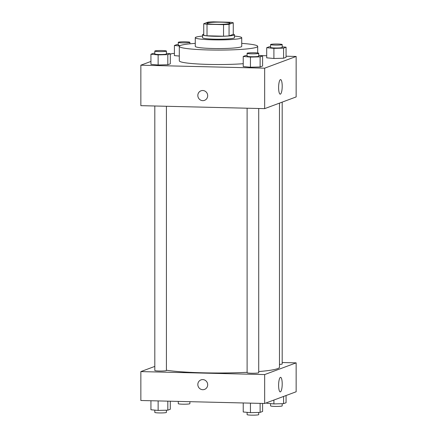 <?xml version="1.0" encoding="UTF-8"?>
<svg xmlns="http://www.w3.org/2000/svg" width="437" height="437" viewBox="0 0 437 437"><rect width="100%" height="100%" fill="white"/><g stroke="black" fill="none" stroke-linecap="round" stroke-linejoin="round"><path stroke-width="0.66" d="M215.638 24.314A11.613 1.098 180 0 1 206.887 23.248A11.613 1.098 180 0 1 218.5 22.15A11.613 1.098 180 0 1 230.113 23.248A11.613 1.098 180 0 1 215.638 24.314M229.064 24.33L233.265 22.768A15.601 1.475 180 0 0 229.977 22.249L213.464 21.85A15.601 1.475 180 0 0 207.936 22.161L203.735 23.724A15.601 1.475 180 0 0 207.023 24.248L223.536 24.641A15.601 1.475 180 0 0 229.064 24.33L229.064 35.894L233.265 34.332L233.265 22.768M207.023 24.248L207.023 35.807A15.601 1.475 180 0 1 203.735 35.288L203.735 23.724M207.023 35.807L223.536 36.205L223.536 24.641M229.064 35.894A15.601 1.475 180 0 1 223.536 36.205M203.735 34.233A15.972 1.513 0 0 0 203.025 34.436A15.972 1.513 0 0 0 202.528 34.807A15.972 1.513 0 0 0 218.5 36.32A15.972 1.513 0 0 0 234.472 34.807A15.972 1.513 0 0 0 233.265 34.233M234.472 34.807L234.472 37.702A15.972 1.513 180 0 1 214.567 39.166A15.972 1.513 180 0 1 202.528 37.702L202.528 34.807M202.528 36.102A23.227 2.196 0 0 0 195.989 37.156A23.227 2.196 0 0 0 195.273 37.702A23.227 2.196 0 0 0 218.5 39.898A23.227 2.196 0 0 0 241.727 37.702A23.227 2.196 0 0 0 234.472 36.102M195.273 37.702L195.273 46.371A23.227 2.196 0 0 0 218.5 48.567A23.227 2.196 0 0 0 241.727 46.371L241.727 37.702M195.273 43.383A39.199 3.709 0 0 0 180.508 45.459A39.199 3.709 0 0 0 179.301 46.371A39.199 3.709 0 0 0 218.5 50.08A39.199 3.709 0 0 0 257.699 46.371A39.199 3.709 0 0 0 241.727 43.383M243.234 63.704A39.199 3.709 180 0 1 208.842 64.419A39.199 3.709 180 0 1 179.301 60.825L179.301 46.371M174.401 53.527L172.331 53.478L170.299 54.237M150.934 61.442L140.851 65.189L264.669 68.172L296.149 56.455L286.066 56.215M266.701 55.75L258.726 55.559M154.807 53.259L153.414 53.298L150.934 54.221L150.934 64.337L158.134 65.004L167.819 64.747L170.299 63.824L170.299 53.707L166.421 53.347M174.401 55.608L179.301 56.056L174.401 55.608L174.401 45.492L179.541 45.961M270.579 46.748L269.181 46.786L266.701 47.709L266.701 57.826L273.906 58.492L283.586 58.23L286.066 57.313L286.066 47.196L282.193 46.835M247.107 55.483L245.714 55.521L243.234 56.444L243.234 66.561L250.439 67.222L260.119 66.965L262.599 66.042L262.599 55.925L258.726 55.57M140.851 65.189L140.851 105.661L264.669 108.638L296.149 96.927L296.149 56.455M280.412 79.632A7.282 1.786 -88.6 0 1 280.587 79.605A7.282 1.786 -88.6 0 1 282.198 86.925A7.282 1.786 -88.6 0 1 280.237 94.163A7.282 1.786 -88.6 0 1 278.62 87.198A7.282 1.786 -88.6 0 1 280.412 79.632M264.669 108.638L264.669 68.172M200.987 90.825A5.08 4.9 -110.4 0 0 197.835 95.468A5.08 4.9 69.6 0 1 207.357 93.879A5.08 4.9 69.6 0 1 204.532 100.352A5.08 4.9 69.6 0 1 197.835 95.468A5.08 4.9 -110.4 0 0 204.532 100.352M247.107 372.324A60.978 5.768 180 0 1 203.473 372.821A60.978 5.768 180 0 1 166.421 370.226M279.478 103.132L279.478 367.227A60.978 5.768 180 0 1 258.726 371.565M247.107 108.218L247.107 372.706A5.807 0.552 0 0 0 252.919 373.253A5.807 0.552 0 0 0 258.726 372.706L258.726 108.496M166.421 106.273L166.421 370.483A5.807 0.552 180 0 1 159.183 371.018A5.807 0.552 180 0 1 154.807 370.483L154.807 105.994M282.193 102.116L282.193 363.972A5.807 0.552 180 0 1 279.478 364.436M140.851 371.597L264.669 374.575L296.149 362.857L296.149 391.765L264.669 403.482L140.851 400.5L140.851 371.597L154.807 366.403M296.149 362.857L282.193 362.524M278.615 385.281A7.282 1.786 -88.6 0 1 280.587 377.333A7.282 1.786 -88.6 0 1 282.198 384.658A7.282 1.786 -88.6 0 1 280.237 391.896A7.282 1.786 -88.6 0 1 278.615 385.281M264.669 403.482L264.669 374.575M200.987 379.884A5.08 4.9 -110.4 0 0 202.763 389.706A5.08 4.9 69.6 0 1 200.987 379.884A5.08 4.9 69.6 0 1 207.357 382.938A5.08 4.9 69.6 0 1 202.757 389.706A5.08 4.9 -110.4 0 0 204.532 389.411M243.234 402.963L243.234 411.987L250.439 412.648L260.119 412.391L262.599 411.468L262.599 403.427M250.439 412.648L250.439 403.138M260.119 412.391L260.119 403.373M258.726 412.43L258.726 414.62A5.807 0.552 180 0 1 251.488 415.15A5.807 0.552 180 0 1 247.107 414.62L247.107 412.342M266.701 402.723L266.701 403.253L273.906 403.919L283.586 403.657L286.066 402.739L286.066 395.518M273.906 403.919L273.906 400.041M283.586 403.657L283.586 396.441M282.193 403.695L282.193 405.886A5.807 0.552 180 0 1 274.955 406.415A5.807 0.552 180 0 1 270.579 405.886L270.579 403.608M150.934 400.745L150.934 409.764L158.134 410.43L167.819 410.174L170.299 409.251L170.299 401.21M158.134 410.43L158.134 400.915M167.819 410.174L167.819 401.15M166.421 410.206L166.421 412.397A5.807 0.552 180 0 1 159.183 412.932A5.807 0.552 180 0 1 154.807 412.397L154.807 410.125M178.443 401.406L185.851 401.587M189.893 401.679L189.893 403.668A5.807 0.552 180 0 1 182.65 404.198A5.807 0.552 180 0 1 178.274 403.668L178.274 401.401M243.234 56.444L250.439 57.105L260.119 56.848L262.599 55.925M258.726 53.292L258.726 56.182A5.807 0.552 180 0 1 251.488 56.717A5.807 0.552 180 0 1 247.107 56.182L247.107 53.292A5.807 0.552 180 0 1 252.919 52.746A5.807 0.552 180 0 1 258.726 53.292A5.807 0.552 180 0 1 251.488 53.827A5.807 0.552 180 0 1 247.107 53.292M243.234 66.561L250.439 67.222L250.439 57.105M250.439 67.222L260.119 66.965L260.119 56.848M260.119 66.965L262.599 66.042M266.701 47.709L273.906 48.376L283.586 48.114L286.066 47.196M282.193 44.563L282.193 47.453A5.807 0.552 180 0 1 274.955 47.983A5.807 0.552 180 0 1 270.579 47.453L270.579 44.563A5.807 0.552 180 0 1 276.386 44.011A5.807 0.552 180 0 1 282.193 44.563A5.807 0.552 180 0 1 274.955 45.093A5.807 0.552 180 0 1 270.579 44.563M266.701 57.826L273.906 58.492L273.906 48.376M273.906 58.492L283.586 58.23L283.586 48.114M283.586 58.23L286.066 57.313M150.934 54.221L158.134 54.887L167.819 54.625L170.299 53.707M166.421 51.074L166.421 53.964A5.807 0.552 180 0 1 159.183 54.494A5.807 0.552 180 0 1 154.807 53.964L154.807 51.074A5.807 0.552 180 0 1 160.614 50.523A5.807 0.552 180 0 1 166.421 51.074A5.807 0.552 180 0 1 159.183 51.604A5.807 0.552 180 0 1 154.807 51.074M150.934 64.337L158.134 65.004L158.134 54.887M158.134 65.004L167.819 64.747L167.819 54.625M167.819 64.747L170.299 63.824M178.274 44.53L176.881 44.569L174.401 45.492M180.093 45.628A5.807 0.552 180 0 1 178.274 45.23L178.274 42.34A5.807 0.552 180 0 1 184.081 41.794A5.807 0.552 180 0 1 189.893 42.34A5.807 0.552 180 0 1 182.65 42.875A5.807 0.552 180 0 1 178.274 42.34M257.699 52.981L257.699 46.371M189.893 43.837L189.893 42.34"/></g></svg>
